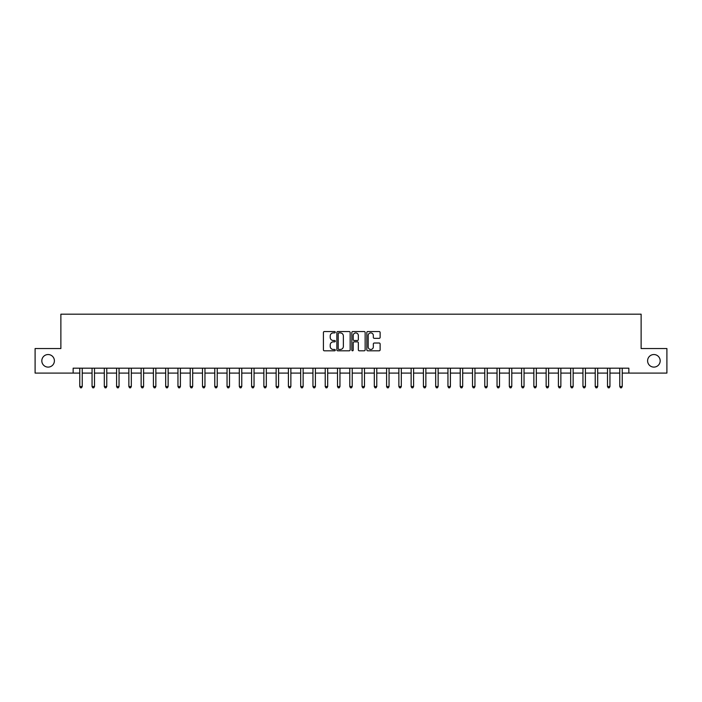 <?xml version="1.0" encoding="UTF-8"?>
<svg xmlns="http://www.w3.org/2000/svg" width="702" height="702" viewBox="0 0 702 702"><rect width="100%" height="100%" fill="white"/><g stroke="black" fill="none" stroke-linecap="round" stroke-linejoin="round"><path stroke-width="1.05" d="M335.293 332.221A0.676 0.676 0 0 0 334.617 331.546L324.377 331.546A0.965 0.965 0 0 0 323.411 332.511L323.411 349.859A0.965 0.965 0 0 0 324.377 350.816L334.617 350.816A0.676 0.676 0 0 0 335.293 350.14A0.676 0.676 0 0 0 334.617 349.473L333.292 349.473A3.08 3.08 0 0 1 330.212 346.384L330.212 344.936A3.08 3.08 0 0 1 333.292 341.856L334.617 341.856A0.676 0.676 0 0 0 335.293 341.181A0.676 0.676 0 0 0 334.617 340.505L333.292 340.505A3.08 3.08 0 0 1 330.212 337.425L330.212 335.977A3.08 3.08 0 0 1 333.292 332.897L334.617 332.897A0.676 0.676 0 0 0 335.293 332.221M647.604 360.819A6.283 6.283 0 0 0 653.887 367.102A6.283 6.283 0 0 0 660.178 360.819A6.283 6.283 0 0 0 653.887 354.536A6.283 6.283 0 0 0 647.604 360.819M41.822 360.819A6.283 6.283 0 0 0 48.113 367.102A6.283 6.283 0 0 0 54.396 360.819A6.283 6.283 0 0 0 48.113 354.536A6.283 6.283 0 0 0 41.822 360.819M379.168 338.338A0.965 0.965 0 0 0 380.124 337.372L380.124 332.511A0.965 0.965 0 0 0 379.168 331.546L367.795 331.546A0.965 0.965 0 0 0 366.83 332.511L366.83 349.859A0.965 0.965 0 0 0 367.795 350.816L379.168 350.816A0.965 0.965 0 0 0 380.124 349.859L380.124 343.98A0.965 0.965 0 0 0 379.168 343.015L374.298 343.015A0.965 0.965 0 0 0 373.332 343.98L373.332 346.893A2.58 2.58 0 0 1 370.753 349.473A2.58 2.58 0 0 1 368.181 346.893L368.181 335.468A2.58 2.58 0 0 1 370.753 332.897A2.58 2.58 0 0 1 373.332 335.468L373.332 337.372A0.965 0.965 0 0 0 374.298 338.338L379.168 338.338M73.148 373.087L35.1 373.087L35.1 348.543L60.872 348.543L60.872 314.18L641.128 314.18L641.128 348.543L666.9 348.543L666.9 373.087L628.852 373.087L628.852 368.181L73.148 368.181L73.148 373.087L79.774 373.087M350.158 332.511A0.965 0.965 0 0 0 349.192 331.546L337.82 331.546A0.965 0.965 0 0 0 336.855 332.511L336.855 349.859A0.965 0.965 0 0 0 337.82 350.816L349.192 350.816A0.965 0.965 0 0 0 350.158 349.859L350.158 332.511M352.808 331.546L364.18 331.546A0.965 0.965 0 0 1 365.145 332.511L365.145 349.859A0.965 0.965 0 0 1 364.18 350.816L359.31 350.816A0.965 0.965 0 0 1 358.345 349.859L358.345 342.822A0.965 0.965 0 0 0 357.388 341.856L354.159 341.856A0.965 0.965 0 0 0 353.194 342.822L353.194 350.14A0.676 0.676 0 0 1 352.518 350.816A0.676 0.676 0 0 1 351.842 350.14L351.842 332.511A0.965 0.965 0 0 1 352.808 331.546M82.231 373.087L92.05 373.087M94.498 373.087L104.317 373.087M106.774 373.087L116.593 373.087M119.042 373.087L128.861 373.087M131.318 373.087L141.137 373.087M143.594 373.087L153.413 373.087M155.862 373.087L165.681 373.087M168.138 373.087L177.957 373.087M180.405 373.087L190.224 373.087M192.681 373.087L202.501 373.087M204.958 373.087L214.777 373.087M217.225 373.087L227.044 373.087M229.501 373.087L239.321 373.087M241.769 373.087L251.588 373.087M254.045 373.087L263.864 373.087M266.321 373.087L276.14 373.087M278.589 373.087L288.408 373.087M290.865 373.087L300.684 373.087M303.132 373.087L312.952 373.087M315.409 373.087L325.228 373.087M327.685 373.087L337.504 373.087M339.952 373.087L349.772 373.087M352.228 373.087L362.048 373.087M364.496 373.087L374.315 373.087M376.772 373.087L386.591 373.087M389.048 373.087L398.868 373.087M401.316 373.087L411.135 373.087M413.592 373.087L423.411 373.087M425.86 373.087L435.679 373.087M438.136 373.087L447.955 373.087M450.412 373.087L460.231 373.087M462.679 373.087L472.499 373.087M474.956 373.087L484.775 373.087M487.223 373.087L497.042 373.087M499.499 373.087L509.319 373.087M511.776 373.087L521.595 373.087M524.043 373.087L533.862 373.087M536.319 373.087L546.138 373.087M548.587 373.087L558.406 373.087M560.863 373.087L570.682 373.087M573.139 373.087L582.958 373.087M585.407 373.087L595.226 373.087M597.683 373.087L607.502 373.087M609.95 373.087L619.769 373.087M622.226 373.087L628.852 373.087M338.882 332.897A0.676 0.676 0 0 0 338.206 333.564L338.206 348.797A0.676 0.676 0 0 0 338.882 349.473L340.277 349.473A3.08 3.08 0 0 0 343.366 346.384L343.366 335.977A3.08 3.08 0 0 0 340.277 332.897L338.882 332.897M358.345 335.521A2.58 2.58 0 0 0 355.774 332.941A2.58 2.58 0 0 0 353.194 335.521L353.194 339.54A0.965 0.965 0 0 0 354.159 340.505L357.388 340.505A0.965 0.965 0 0 0 358.345 339.54L358.345 335.521M82.345 368.181L82.301 368.304A0.983 0.983 0 0 0 82.231 368.673L82.231 386.539L79.774 386.539L79.774 368.673A0.983 0.983 0 0 0 79.703 368.304L79.651 368.181M82.231 386.539L81.493 387.82L80.511 387.82L79.774 386.539M94.621 368.181L94.568 368.304A0.983 0.983 0 0 0 94.498 368.673L94.498 386.539L92.05 386.539L92.05 368.673A0.983 0.983 0 0 0 91.971 368.304L91.927 368.181M94.498 386.539L93.761 387.82L92.778 387.82L92.05 386.539M106.897 368.181L106.844 368.304A0.983 0.983 0 0 0 106.774 368.673L106.774 386.539L104.317 386.539L104.317 368.673A0.983 0.983 0 0 0 104.247 368.304L104.194 368.181M106.774 386.539L106.037 387.82L105.054 387.82L104.317 386.539M119.165 368.181L119.121 368.304A0.983 0.983 0 0 0 119.042 368.673L119.042 386.539L116.593 386.539L116.593 368.673A0.983 0.983 0 0 0 116.523 368.304L116.471 368.181M119.042 386.539L118.313 387.82L117.331 387.82L116.593 386.539M131.441 368.181L131.388 368.304A0.983 0.983 0 0 0 131.318 368.673L131.318 386.539L128.861 386.539L128.861 368.673A0.983 0.983 0 0 0 128.791 368.304L128.747 368.181M131.318 386.539L130.581 387.82L129.598 387.82L128.861 386.539M143.708 368.181L143.664 368.304A0.983 0.983 0 0 0 143.594 368.673L143.594 386.539L141.137 386.539L141.137 368.673A0.983 0.983 0 0 0 141.067 368.304L141.014 368.181M143.594 386.539L142.857 387.82L141.874 387.82L141.137 386.539M155.984 368.181L155.932 368.304A0.983 0.983 0 0 0 155.862 368.673L155.862 386.539L153.413 386.539L153.413 368.673A0.983 0.983 0 0 0 153.334 368.304L153.29 368.181M155.862 386.539L155.124 387.82L154.142 387.82L153.413 386.539M168.261 368.181L168.208 368.304A0.983 0.983 0 0 0 168.138 368.673L168.138 386.539L165.681 386.539L165.681 368.673A0.983 0.983 0 0 0 165.611 368.304L165.558 368.181M168.138 386.539L167.401 387.82L166.418 387.82L165.681 386.539M180.528 368.181L180.484 368.304A0.983 0.983 0 0 0 180.405 368.673L180.405 386.539L177.957 386.539L177.957 368.673A0.983 0.983 0 0 0 177.887 368.304L177.834 368.181M180.405 386.539L179.677 387.82L178.694 387.82L177.957 386.539M192.804 368.181L192.752 368.304A0.983 0.983 0 0 0 192.681 368.673L192.681 386.539L190.224 386.539L190.224 368.673A0.983 0.983 0 0 0 190.154 368.304L190.11 368.181M192.681 386.539L191.944 387.82L190.962 387.82L190.224 386.539M205.072 368.181L205.028 368.304A0.983 0.983 0 0 0 204.958 368.673L204.958 386.539L202.501 386.539L202.501 368.673A0.983 0.983 0 0 0 202.43 368.304L202.378 368.181M204.958 386.539L204.221 387.82L203.238 387.82L202.501 386.539M217.348 368.181L217.295 368.304A0.983 0.983 0 0 0 217.225 368.673L217.225 386.539L214.777 386.539L214.777 368.673A0.983 0.983 0 0 0 214.698 368.304L214.654 368.181M217.225 386.539L216.488 387.82L215.505 387.82L214.777 386.539M229.624 368.181L229.572 368.304A0.983 0.983 0 0 0 229.501 368.673L229.501 386.539L227.044 386.539L227.044 368.673A0.983 0.983 0 0 0 226.974 368.304L226.922 368.181M229.501 386.539L228.764 387.82L227.781 387.82L227.044 386.539M241.892 368.181L241.848 368.304A0.983 0.983 0 0 0 241.769 368.673L241.769 386.539L239.321 386.539L239.321 368.673A0.983 0.983 0 0 0 239.25 368.304L239.198 368.181M241.769 386.539L241.04 387.82L240.058 387.82L239.321 386.539M254.168 368.181L254.115 368.304A0.983 0.983 0 0 0 254.045 368.673L254.045 386.539L251.588 386.539L251.588 368.673A0.983 0.983 0 0 0 251.518 368.304L251.474 368.181M254.045 386.539L253.308 387.82L252.325 387.82L251.588 386.539M266.435 368.181L266.391 368.304A0.983 0.983 0 0 0 266.321 368.673L266.321 386.539L263.864 386.539L263.864 368.673A0.983 0.983 0 0 0 263.794 368.304L263.741 368.181M266.321 386.539L265.584 387.82L264.601 387.82L263.864 386.539M278.712 368.181L278.659 368.304A0.983 0.983 0 0 0 278.589 368.673L278.589 386.539L276.14 386.539L276.14 368.673A0.983 0.983 0 0 0 276.062 368.304L276.018 368.181M278.589 386.539L277.852 387.82L276.869 387.82L276.14 386.539M290.988 368.181L290.935 368.304A0.983 0.983 0 0 0 290.865 368.673L290.865 386.539L288.408 386.539L288.408 368.673A0.983 0.983 0 0 0 288.338 368.304L288.285 368.181M290.865 386.539L290.128 387.82L289.145 387.82L288.408 386.539M303.255 368.181L303.211 368.304A0.983 0.983 0 0 0 303.132 368.673L303.132 386.539L300.684 386.539L300.684 368.673A0.983 0.983 0 0 0 300.614 368.304L300.561 368.181M303.132 386.539L302.404 387.82L301.421 387.82L300.684 386.539M315.531 368.181L315.479 368.304A0.983 0.983 0 0 0 315.409 368.673L315.409 386.539L312.952 386.539L312.952 368.673A0.983 0.983 0 0 0 312.881 368.304L312.838 368.181M315.409 386.539L314.671 387.82L313.689 387.82L312.952 386.539M327.799 368.181L327.755 368.304A0.983 0.983 0 0 0 327.685 368.673L327.685 386.539L325.228 386.539L325.228 368.673A0.983 0.983 0 0 0 325.158 368.304L325.105 368.181M327.685 386.539L326.948 387.82L325.965 387.82L325.228 386.539M340.075 368.181L340.022 368.304A0.983 0.983 0 0 0 339.952 368.673L339.952 386.539L337.504 386.539L337.504 368.673A0.983 0.983 0 0 0 337.425 368.304L337.381 368.181M339.952 386.539L339.215 387.82L338.232 387.82L337.504 386.539M352.351 368.181L352.299 368.304A0.983 0.983 0 0 0 352.228 368.673L352.228 386.539L349.772 386.539L349.772 368.673A0.983 0.983 0 0 0 349.701 368.304L349.649 368.181M352.228 386.539L351.491 387.82L350.509 387.82L349.772 386.539M364.619 368.181L364.575 368.304A0.983 0.983 0 0 0 364.496 368.673L364.496 386.539L362.048 386.539L362.048 368.673A0.983 0.983 0 0 0 361.978 368.304L361.925 368.181M364.496 386.539L363.768 387.82L362.785 387.82L362.048 386.539M376.895 368.181L376.842 368.304A0.983 0.983 0 0 0 376.772 368.673L376.772 386.539L374.315 386.539L374.315 368.673A0.983 0.983 0 0 0 374.245 368.304L374.201 368.181M376.772 386.539L376.035 387.82L375.052 387.82L374.315 386.539M389.162 368.181L389.119 368.304A0.983 0.983 0 0 0 389.048 368.673L389.048 386.539L386.591 386.539L386.591 368.673A0.983 0.983 0 0 0 386.521 368.304L386.469 368.181M389.048 386.539L388.311 387.82L387.328 387.82L386.591 386.539M401.439 368.181L401.386 368.304A0.983 0.983 0 0 0 401.316 368.673L401.316 386.539L398.868 386.539L398.868 368.673A0.983 0.983 0 0 0 398.789 368.304L398.745 368.181M401.316 386.539L400.579 387.82L399.596 387.82L398.868 386.539M413.715 368.181L413.662 368.304A0.983 0.983 0 0 0 413.592 368.673L413.592 386.539L411.135 386.539L411.135 368.673A0.983 0.983 0 0 0 411.065 368.304L411.012 368.181M413.592 386.539L412.855 387.82L411.872 387.82L411.135 386.539M425.982 368.181L425.938 368.304A0.983 0.983 0 0 0 425.86 368.673L425.86 386.539L423.411 386.539L423.411 368.673A0.983 0.983 0 0 0 423.341 368.304L423.288 368.181M425.86 386.539L425.131 387.82L424.148 387.82L423.411 386.539M438.259 368.181L438.206 368.304A0.983 0.983 0 0 0 438.136 368.673L438.136 386.539L435.679 386.539L435.679 368.673A0.983 0.983 0 0 0 435.609 368.304L435.565 368.181M438.136 386.539L437.399 387.82L436.416 387.82L435.679 386.539M450.526 368.181L450.482 368.304A0.983 0.983 0 0 0 450.412 368.673L450.412 386.539L447.955 386.539L447.955 368.673A0.983 0.983 0 0 0 447.885 368.304L447.832 368.181M450.412 386.539L449.675 387.82L448.692 387.82L447.955 386.539M462.802 368.181L462.75 368.304A0.983 0.983 0 0 0 462.679 368.673L462.679 386.539L460.231 386.539L460.231 368.673A0.983 0.983 0 0 0 460.152 368.304L460.108 368.181M462.679 386.539L461.942 387.82L460.96 387.82L460.231 386.539M475.078 368.181L475.026 368.304A0.983 0.983 0 0 0 474.956 368.673L474.956 386.539L472.499 386.539L472.499 368.673A0.983 0.983 0 0 0 472.428 368.304L472.376 368.181M474.956 386.539L474.219 387.82L473.236 387.82L472.499 386.539M487.346 368.181L487.302 368.304A0.983 0.983 0 0 0 487.223 368.673L487.223 386.539L484.775 386.539L484.775 368.673A0.983 0.983 0 0 0 484.705 368.304L484.652 368.181M487.223 386.539L486.495 387.82L485.512 387.82L484.775 386.539M499.622 368.181L499.57 368.304A0.983 0.983 0 0 0 499.499 368.673L499.499 386.539L497.042 386.539L497.042 368.673A0.983 0.983 0 0 0 496.972 368.304L496.928 368.181M499.499 386.539L498.762 387.82L497.779 387.82L497.042 386.539M511.89 368.181L511.846 368.304A0.983 0.983 0 0 0 511.776 368.673L511.776 386.539L509.319 386.539L509.319 368.673A0.983 0.983 0 0 0 509.248 368.304L509.196 368.181M511.776 386.539L511.038 387.82L510.056 387.82L509.319 386.539M524.166 368.181L524.113 368.304A0.983 0.983 0 0 0 524.043 368.673L524.043 386.539L521.595 386.539L521.595 368.673A0.983 0.983 0 0 0 521.516 368.304L521.472 368.181M524.043 386.539L523.306 387.82L522.323 387.82L521.595 386.539M536.442 368.181L536.389 368.304A0.983 0.983 0 0 0 536.319 368.673L536.319 386.539L533.862 386.539L533.862 368.673A0.983 0.983 0 0 0 533.792 368.304L533.739 368.181M536.319 386.539L535.582 387.82L534.599 387.82L533.862 386.539M548.71 368.181L548.666 368.304A0.983 0.983 0 0 0 548.587 368.673L548.587 386.539L546.138 386.539L546.138 368.673A0.983 0.983 0 0 0 546.068 368.304L546.016 368.181M548.587 386.539L547.858 387.82L546.876 387.82L546.138 386.539M560.986 368.181L560.933 368.304A0.983 0.983 0 0 0 560.863 368.673L560.863 386.539L558.406 386.539L558.406 368.673A0.983 0.983 0 0 0 558.336 368.304L558.292 368.181M560.863 386.539L560.126 387.82L559.143 387.82L558.406 386.539M573.253 368.181L573.209 368.304A0.983 0.983 0 0 0 573.139 368.673L573.139 386.539L570.682 386.539L570.682 368.673A0.983 0.983 0 0 0 570.612 368.304L570.559 368.181M573.139 386.539L572.402 387.82L571.419 387.82L570.682 386.539M585.529 368.181L585.477 368.304A0.983 0.983 0 0 0 585.407 368.673L585.407 386.539L582.958 386.539L582.958 368.673A0.983 0.983 0 0 0 582.879 368.304L582.836 368.181M585.407 386.539L584.669 387.82L583.687 387.82L582.958 386.539M597.806 368.181L597.753 368.304A0.983 0.983 0 0 0 597.683 368.673L597.683 386.539L595.226 386.539L595.226 368.673A0.983 0.983 0 0 0 595.156 368.304L595.103 368.181M597.683 386.539L596.946 387.82L595.963 387.82L595.226 386.539M610.073 368.181L610.029 368.304A0.983 0.983 0 0 0 609.95 368.673L609.95 386.539L607.502 386.539L607.502 368.673A0.983 0.983 0 0 0 607.432 368.304L607.379 368.181M609.95 386.539L609.222 387.82L608.239 387.82L607.502 386.539M622.349 368.181L622.297 368.304A0.983 0.983 0 0 0 622.226 368.673L622.226 386.539L619.769 386.539L619.769 368.673A0.983 0.983 0 0 0 619.699 368.304L619.655 368.181M622.226 386.539L621.489 387.82L620.507 387.82L619.769 386.539"/></g></svg>
